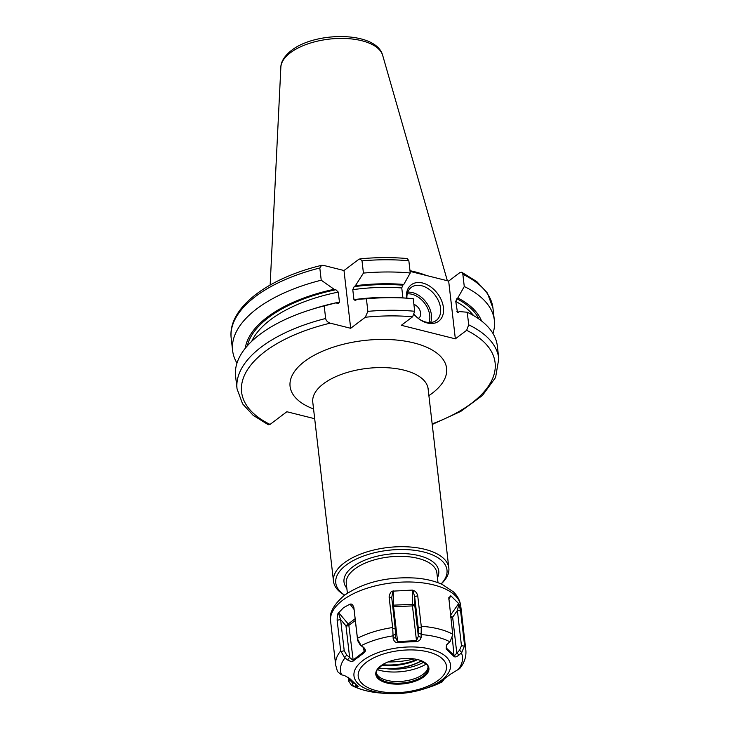<?xml version="1.0" encoding="UTF-8"?>
<svg xmlns="http://www.w3.org/2000/svg" width="730" height="730" viewBox="0 0 730 730"><rect width="100%" height="100%" fill="white"/><g stroke="black" fill="none" stroke-linecap="round" stroke-linejoin="round"><path stroke-width="1.09" d="M365.301 317.249A127.604 60.106 -6.6 0 1 412.623 316.774L414.695 311.272L413.235 298.679A131.747 62.059 173.4 0 0 409.649 298.378A131.747 62.059 173.4 0 0 366.405 298.78L367.865 311.363L365.301 317.249L350.683 328.29L330.234 323.162C327.633 322.268 326.109 320.707 325.653 318.49L324.202 305.906A131.747 62.059 173.4 0 0 310.086 309.903A131.747 62.059 173.4 0 0 235.589 376.297L237.049 388.88A131.747 62.059 -6.6 0 1 325.653 318.49M468.706 324.813A131.747 62.059 -6.6 0 1 498.8 358.594L497.34 346.011A131.747 62.059 173.4 0 0 467.246 312.221L468.706 324.813L466.643 330.316L455.347 338.839L401.336 325.297L412.623 316.774M310.086 309.903L314.493 308.507A119.82 56.438 -6.6 0 1 335.69 302.923L338.464 303.406L339.45 302.101L338.291 292.109L335.864 289.737L334.121 289.299L321.227 280.201L319.813 267.983L321.583 265.337L323.554 265.391L343.994 270.52L358.622 259.478L360.082 258.84L362.016 260.865A131.747 62.059 -6.6 0 1 408.846 260.765L410.26 272.983L403.799 284.435L402.805 285.184L401.765 287.939L402.905 297.876M408.846 260.765L407.249 258.557C392.028 257.206 376.306 257.298 360.082 258.84M237.049 388.88L242.597 403.882L253.137 415.315L268.275 424.75L270.045 424.422L286.853 411.738L314.694 418.71M343.994 270.52L350.683 328.29M362.016 260.865L363.43 273.084L355.41 285.704L354.159 286.653L352.782 289.664L353.94 299.656L355.738 300.276L354.962 300.623M366.405 298.78L356.988 299.327L355.738 300.276M335.69 302.923L324.202 305.906M409.649 298.378L405.041 298.032A119.82 56.438 173.4 0 0 356.988 299.327M481.517 320.945A119.82 56.438 173.4 0 0 457.81 297.968L456.816 298.725L455.776 301.481L457.482 312.504L459.389 311.601L467.246 312.221M334.121 289.299A119.82 56.438 173.4 0 0 245.271 348.283M403.799 284.435A119.82 56.438 173.4 0 0 355.41 285.704M410.26 272.983A131.747 62.059 173.4 0 0 363.43 273.084M457.81 297.968L464.271 286.525A131.747 62.059 173.4 0 1 494.365 320.315A131.747 62.059 173.4 0 1 492.978 333.491M321.227 280.201A131.747 62.059 173.4 0 0 232.614 350.601A131.747 62.059 173.4 0 0 236.976 363.111M410.077 271.396L448.667 281.068L459.955 272.546L461.725 272.226L462.856 274.307L464.271 286.525M426.521 275.52A92.874 43.745 173.4 0 0 409.995 270.693M414.138 658.907A47.687 22.457 -6.6 0 1 388.05 661.928M416.793 659.391A35.797 16.863 -6.6 0 1 382.438 664.711M378.149 668.324L386.051 668.662A35.241 16.598 -6.6 0 0 392.913 668.653L401.016 667.813L392.913 668.653M421.529 660.832A35.259 16.607 -6.6 0 1 401.016 667.813M376.315 672.795A26.098 12.291 -6.6 0 0 377.848 675.578A26.098 12.291 -6.6 0 0 398.799 681.519A26.098 12.291 -6.6 0 0 423.199 674.255A26.098 12.291 173.4 0 0 427.178 669.875A26.098 12.291 173.4 0 0 428.045 666.809M419.96 660.248L426.959 664.592A26.098 12.291 -6.6 0 1 428.2 667.649A26.098 12.291 -6.6 0 1 423.391 675.943A26.098 12.291 -6.6 0 1 395.021 683.161A26.098 12.291 -6.6 0 1 376.351 673.653A26.098 12.291 -6.6 0 1 376.863 670.386L382.684 664.565A26.727 12.583 -6.6 0 1 419.96 660.248A26.727 12.583 -6.6 0 1 423.975 676.728A26.727 12.583 -6.6 0 1 386.882 682.988A26.727 12.583 -6.6 0 1 380.731 665.888A26.727 12.583 -6.6 0 1 382.684 664.565M330.59 621.066A65.508 30.861 -6.6 0 1 342.662 600.252A65.508 30.861 -6.6 0 1 413.883 582.12A65.508 30.861 -6.6 0 1 460.749 606.01C460.055 600.635 457.601 595.917 453.394 591.847L442.28 584.465C434.861 581.089 426.174 578.963 416.228 578.105C387.803 576.381 363.85 582.12 344.377 595.315C333.418 604.851 328.829 613.437 330.59 621.066L335.681 665.103A65.508 30.861 -6.6 0 1 340.691 650.923L344.642 657.584L347.498 659.92C350.601 661.59 352.526 661.928 353.265 660.942L364.407 652.529C365.839 651.197 365.648 649.545 363.832 647.583L360.939 645.284L357.508 638.933L353.886 607.652C352.836 604.65 351.577 603.509 350.099 604.23L354.068 609.486M348.402 677.303L348.904 681.574L351.614 685.388L355.975 686.592C358.111 686.976 358.667 686.802 357.636 686.081L349.725 678.498L344.359 675.46L341.175 674.757L337.479 671.527L335.681 665.103M352.754 685.853L352.517 682.915L349.752 679.849L349.588 678.325M383.369 693.254L381.754 693.126M464.59 645.566L460.584 610.937L458.951 603.829L450.93 595.89L448.804 597.697L452.764 634.808L450.173 641.424L446.431 645.092L446.194 648.997L454.106 656.58C455.046 657.328 456.661 656.836 458.951 655.093L461.752 652.52L464.59 645.566A65.508 30.861 173.4 0 1 465.84 650.038C466.452 656.681 464.399 662.867 459.672 668.589L450.565 674.137L439.423 682.541C437.945 683.38 437.954 683.526 439.469 682.979L442.061 681.957L444.032 679.53M439.423 682.541C437.945 683.38 437.954 683.526 439.469 682.979L439.542 682.477M412.313 590.086L392.877 591.145C391.18 590.99 389.92 592.906 389.09 596.894L392.731 628.156L393.178 638.604C394.127 641.487 395.578 642.747 397.54 642.4L416.593 641.57C419.038 641.223 420.553 639.836 421.128 637.399L421.256 626.285L417.715 595.653C416.83 592.632 415.224 590.844 412.897 590.278L412.313 590.086L412.45 605.918L393.57 606.739L397.585 641.506L395.359 637.327L395.304 629.096L391.663 597.021M340.691 650.923L337.151 620.29L340.609 619.505L338.401 613.063L343.52 607.698L349.679 604.285M338.401 613.063C337.625 613.483 337.205 615.892 337.151 620.29M350.099 604.23L354.05 609.358L357.663 640.611L360.173 644.909L363.056 647.209L364.188 650.193L363.914 651.808L352.873 660.139L346.741 655.056L344.222 650.758L340.609 619.505L345.974 625.856A2.071 0.976 173.4 0 0 348.849 625.373L353.265 660.942M353.886 607.652L354.05 609.358M360.939 645.284L360.173 644.909M363.832 647.583L363.056 647.209M364.407 652.529L363.467 647.911M347.498 659.92L349.615 657.356L345.974 625.856L348.21 623.967A2.071 1.423 -127.1 0 1 348.849 625.373L355.337 620.473M344.642 657.584L346.741 655.056M441.988 681.993L442.134 680.844M355.975 686.592L355.802 684.612M354.351 683.326L352.517 682.915M344.66 595.096A55.973 26.362 -6.6 0 1 346.093 565.13A55.973 26.362 -6.6 0 1 420.197 551.214A55.973 26.362 -6.6 0 1 441.112 583.936M344.633 595.123L344.095 594.804A58.053 27.338 -6.6 0 1 333.51 581.336A58.053 27.338 -6.6 0 1 344.204 562.885A58.053 27.338 -6.6 0 1 407.313 546.825A58.053 27.338 -6.6 0 1 448.831 567.995A58.053 27.338 -6.6 0 1 441.604 583.525L441.148 583.954M460.584 610.937L457.382 610.435L461.46 645.685L459.581 650.174L454.398 655.75L446.559 648.231L446.769 644.627M461.752 652.52L459.581 650.174M458.951 655.093L456.752 652.72L452.646 617.224A2.071 0.976 -6.6 0 1 450.748 617.352M454.106 656.58L452.345 637.983M446.194 648.997L446.349 646.424M448.685 598.983L450.638 595.862M458.951 603.829L457.382 610.435L452.646 617.224L450.565 615.755M417.715 595.653L414.676 596.848L418.29 628.101L418.354 636.332L416.474 640.684L397.585 641.506L397.54 642.4M421.219 634.16L418.482 633.111M421.128 637.399L418.354 636.332L414.704 604.832A2.071 0.976 -6.6 0 1 412.45 605.918L416.593 641.57M393.178 638.604L395.359 637.327L395.395 637.883M393.342 635.365L395.496 634.105M389.09 596.894L391.691 597.843L392.877 591.145M412.897 590.278L414.676 596.848L414.704 604.832A2.071 0.584 -0.2 0 0 412.359 604.34L393.479 605.161L393.57 606.739A2.071 0.976 173.4 0 1 392.713 606.676M448.667 281.068L455.347 338.839M406.5 298.141A22.803 15.704 -127.1 0 1 422.67 283.021A22.803 15.704 -127.1 0 1 443.429 307.631A22.803 15.704 -127.1 0 1 427.296 322.988A22.803 15.704 -127.1 0 1 417.414 317.714A22.803 15.704 -127.1 0 1 414.184 314.575M406.893 298.168A20.732 14.271 -127.1 0 1 411.291 287.365A20.732 14.271 -127.1 0 1 421.675 285.74A20.732 14.271 52.9 0 1 438.794 301.572A20.732 14.271 52.9 0 1 436.275 320.452A20.732 14.271 52.9 0 1 425.882 322.076A20.732 14.271 -127.1 0 1 417.149 317.486M418.272 318.362A8.295 5.712 52.9 0 0 420.288 311.345A8.295 5.712 52.9 0 0 413.883 304.319M367.865 311.363A131.747 62.059 -6.6 0 1 414.695 311.272M330.234 323.162A127.604 60.106 173.4 0 0 270.045 424.422M432.16 423.865A127.604 60.106 173.4 0 0 466.643 330.316M428.893 395.623A78.776 37.102 173.4 0 0 432.087 393.351A78.776 37.102 173.4 0 0 413.946 342.945A78.776 37.102 173.4 0 0 304.602 361.396A78.776 37.102 173.4 0 0 313.562 408.964M392.923 297.438A116.097 54.686 173.4 0 0 353.94 299.656M326.155 305.167A116.097 54.686 -6.6 0 1 339.45 302.101M456.925 311.473A116.097 54.686 -6.6 0 1 458.458 312.303M401.765 287.939A116.097 54.686 173.4 0 0 352.782 289.664M473.597 315.597A116.097 54.686 173.4 0 0 455.776 301.481M338.291 292.109A116.097 54.686 173.4 0 0 251.759 341.266M402.805 285.184A118.169 55.663 173.4 0 0 354.159 286.653M247.342 345.828A118.169 55.663 -6.6 0 1 335.864 289.737M456.816 298.725A118.169 55.663 -6.6 0 1 478.944 319.028M461.725 272.226L476.827 281.634L487.357 293.013L492.951 308.087A131.747 62.059 173.4 0 0 462.856 274.307M319.813 267.983A131.747 62.059 173.4 0 0 231.2 338.373L232.614 350.601M270.146 285.038L280.858 67.206A51.41 24.218 -6.6 0 1 290.394 52.752A51.41 24.218 -6.6 0 1 344.359 38.453A51.41 24.218 -6.6 0 1 382.693 55.416L447.362 280.749M381.635 665.24A35.241 16.598 173.4 0 0 417.688 659.601M421.329 660.75A35.241 16.598 -6.6 0 1 400.989 667.621M424.011 662.055A33.845 15.941 -6.6 0 1 386.051 668.662M426.42 663.944A35.277 16.617 -6.6 0 1 377.237 669.638M438.292 680.323A44.42 20.924 173.4 0 0 428.063 651.899A44.42 20.924 173.4 0 0 366.405 662.302A44.42 20.924 -6.6 0 0 376.634 690.726A44.42 20.924 -6.6 0 0 438.292 680.323M441.659 682.139A61.366 28.908 -6.6 0 1 427.753 687.733L423.026 689.23C411.054 692.925 398.817 694.339 386.316 693.482A48.572 22.876 -6.6 0 0 423.026 689.23A48.572 22.876 -6.6 0 0 441.541 680.187A48.572 22.876 173.4 0 0 430.353 649.107A48.572 22.876 173.4 0 0 362.938 660.486A48.572 22.876 -6.6 0 0 386.316 693.482L383.277 693.245M341.594 674.858A61.366 28.908 -6.6 0 1 345.007 657.913M381.991 693.144L381.379 693.098A61.366 28.908 -6.6 0 1 353.183 685.963M457.975 669.821A61.366 28.908 173.4 0 0 461.387 652.875M449.799 641.761A61.366 28.908 173.4 0 0 421.228 634.598M393.315 635.803A61.366 28.908 173.4 0 0 361.323 645.585M452.7 634.169A65.508 30.861 173.4 0 0 421.256 626.285M392.63 627.526A65.508 30.861 173.4 0 0 357.426 638.294M355.136 618.739L348.21 623.967L338.638 612.616M357.508 638.933L357.663 640.611M358.859 657.155L358.448 656.425M348.904 681.574L349.752 679.849M340.8 651.543L344.222 650.758M438.009 582.695L436.896 573.059A45.607 21.48 173.4 0 0 404.274 556.424A45.607 21.48 173.4 0 0 354.689 569.044A45.607 21.48 173.4 0 0 346.285 583.535L347.398 593.18M437.443 577.749A47.687 22.457 173.4 0 0 411.209 554.189A47.687 22.457 173.4 0 0 352.8 566.808A47.687 22.457 173.4 0 0 346.823 588.234M428.136 388.031L428.108 388.871A58.053 27.338 173.4 0 0 386.59 367.701A58.053 27.338 173.4 0 0 323.472 383.761A58.053 27.338 173.4 0 0 312.778 402.212L333.51 581.336M464.627 646.178L461.46 645.685M450.93 595.89L448.685 599.111M458.768 603.409L450.51 615.253M421.292 626.924L418.29 628.101M392.731 628.156L395.304 629.096M393.424 590.908L393.479 605.161A2.071 0.584 -0.2 0 0 392.548 605.27M430.673 322.514A20.732 14.271 52.9 0 0 412.56 292.63A20.732 14.271 52.9 0 0 407.778 292.192M428.921 322.541A19.491 13.414 52.9 0 0 411.966 294.263A19.491 13.414 52.9 0 0 407.267 293.871M432.224 424.468L460.803 411.391L482.457 395.441L495.597 377.492L498.8 358.594M492.951 308.087L494.365 320.315M321.583 265.337C267.08 278.459 227.386 308.306 231.2 338.373M280.858 67.206C280.804 64.085 282.346 57.588 291.452 50.416C315.816 31.171 376.607 31.198 382.693 55.416M465.84 650.038L460.749 606.01M442.061 681.957L427.753 687.733M381.379 693.098C370.968 692.314 361.907 690.169 354.187 686.665L351.614 685.388M312.778 402.212L312.568 401.4M428.108 388.871L448.831 567.995"/></g></svg>
